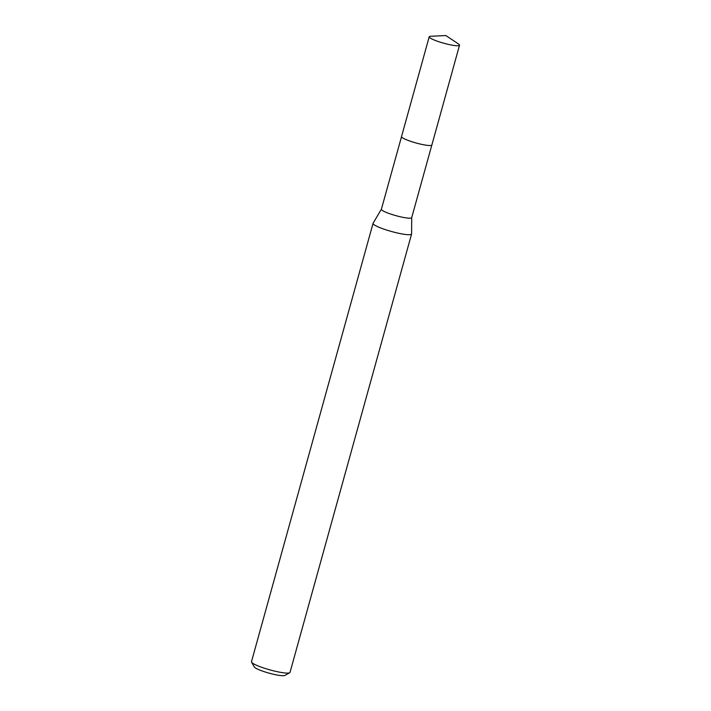 <?xml version="1.0" encoding="UTF-8"?>
<svg xmlns="http://www.w3.org/2000/svg" width="711" height="711" viewBox="0 0 711 711"><rect width="100%" height="100%" fill="white"/><g stroke="black" fill="none" stroke-linecap="round" stroke-linejoin="round"><path stroke-width="1.07" d="M401.653 137.001A15.731 2.302 15.5 0 0 411.074 141.462A15.731 2.302 15.5 0 0 426.262 145.213A15.731 2.302 15.5 0 0 431.541 145.293M381.425 209.158A15.731 2.302 15.5 0 0 381.389 209.238A15.731 2.302 15.5 0 0 389.752 213.735A15.731 2.302 15.5 0 0 406.105 217.886A15.731 2.302 15.5 0 0 411.705 217.646L431.835 145.053M381.398 209.194L373.097 223.245A19.997 2.924 15.5 0 0 373.053 223.352A19.997 2.924 15.5 0 0 383.673 229.058A19.997 2.924 15.5 0 0 404.47 234.337A19.997 2.924 15.5 0 0 411.58 234.035A19.997 2.924 15.5 0 0 411.598 233.919L411.713 217.602M373.053 223.352L251.472 661.737A19.997 2.924 15.5 0 0 251.57 662.208A19.997 2.924 15.5 0 0 263.399 667.887A19.997 2.924 15.5 0 0 282.898 672.722A19.997 2.924 15.5 0 0 289.679 672.775A19.997 2.924 15.5 0 0 290.008 672.419L411.58 234.035M251.57 662.208L254.351 666.998A15.998 2.337 15.5 0 0 263.817 671.54A15.998 2.337 15.5 0 0 279.414 675.406A15.998 2.337 15.5 0 0 284.835 675.45L289.679 672.775M430.759 36.27A15.731 2.302 15.5 0 0 429.213 36.803A15.731 2.302 15.5 0 0 432.59 39.318A15.731 2.302 15.5 0 0 449.148 44.562A15.731 2.302 15.5 0 0 459.528 45.211A15.731 2.302 15.5 0 0 458.471 43.949L445.877 35.55L430.759 36.27M429.213 36.803L401.537 136.556A15.74 2.302 15.5 0 0 404.915 139.072A15.74 2.302 15.5 0 0 421.49 144.324A15.74 2.302 15.5 0 0 431.87 144.973L459.528 45.211M401.519 136.654L381.389 209.238"/></g></svg>

